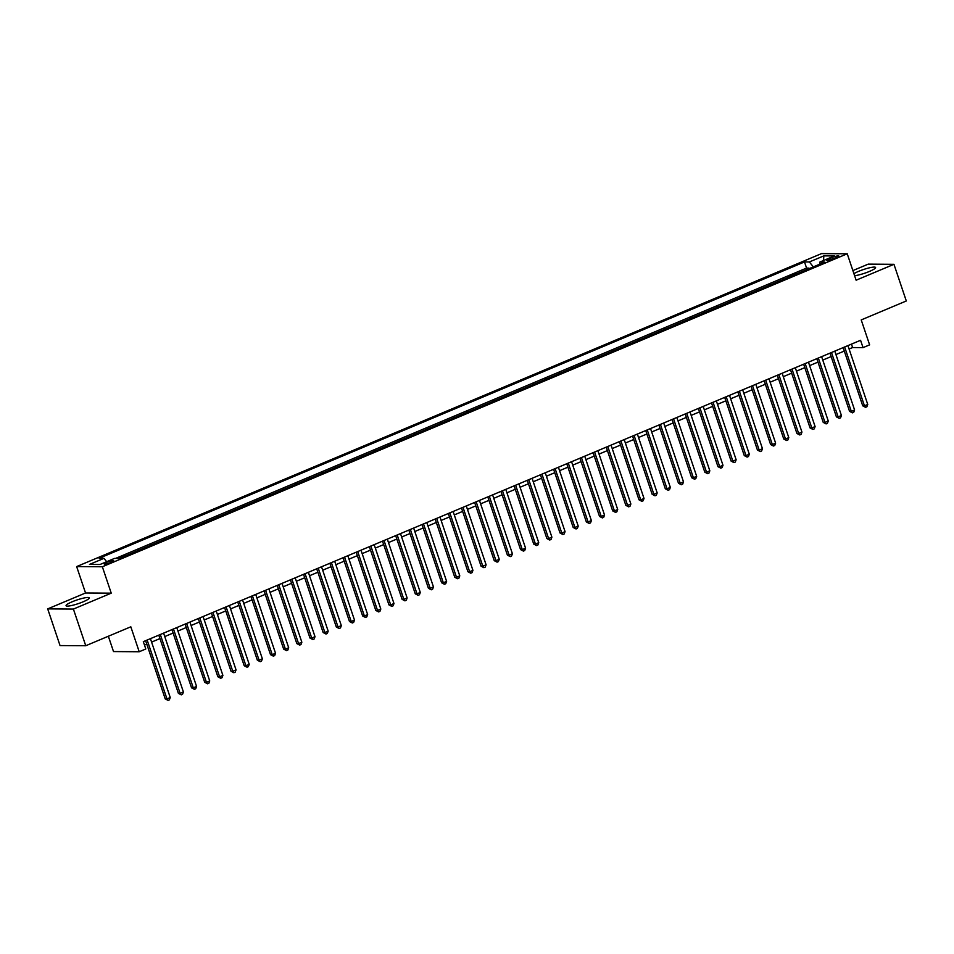 <?xml version="1.0" encoding="UTF-8"?>
<svg xmlns="http://www.w3.org/2000/svg" width="954" height="954" viewBox="0 0 954 954"><rect width="100%" height="100%" fill="white"/><g stroke="black" fill="none" stroke-linecap="round" stroke-linejoin="round"><path stroke-width="1.43" d="M83.081 601.831A12.235 1.944 -18.6 0 0 89.247 597.884A12.235 1.944 -18.6 0 0 72.242 601.747A12.235 1.944 -18.6 0 0 66.064 605.695A12.235 1.944 -18.6 0 0 83.081 601.831M854.593 275.682A12.235 1.944 -18.6 0 0 869.416 271.437A12.235 1.944 -18.6 0 0 875.581 267.502A12.235 1.944 -18.6 0 0 858.576 271.365A12.235 1.944 -18.6 0 0 853.925 273.679M111.141 562.323A5.02 0.799 -18.6 0 0 113.681 560.702A5.02 0.799 -18.6 0 0 106.693 562.288A5.02 0.799 -18.6 0 0 104.165 563.909A5.02 0.799 -18.6 0 0 111.141 562.323M108.351 636.246L113.514 651.57L139.212 651.749L145.795 648.982L143.327 641.648L860.568 340.292L863.036 347.626L869.619 344.859L861.223 319.924L906.3 300.975L893.958 264.306L868.247 264.127L852.888 270.578M47.7 608.89L60.042 645.572L85.753 645.739L73.398 609.069L111.236 593.161L102.352 566.759L76.654 566.581L85.538 592.994L47.7 608.89L73.398 609.069M102.352 566.759L847.235 253.788L821.525 253.609L76.654 566.581M802.481 271.437L809.087 268.658M797.222 273.643L795.922 274.192M795.743 273.631L787.837 276.958L789.328 276.958M776.162 282.491L782.769 279.725M763.009 288.025L769.604 285.246M749.844 293.546L756.439 290.779M736.679 299.079L743.285 296.312M723.526 304.612L730.12 301.834M710.36 310.133L716.967 307.367M697.207 315.667L703.802 312.9M684.042 321.2L690.636 318.421M670.877 326.733L677.483 323.955M657.723 332.254L664.318 329.488M644.558 337.788L651.165 335.009M631.405 343.321L637.999 340.542M618.24 348.842L624.834 346.075M605.074 354.375L611.681 351.597M591.921 359.908L598.516 357.13M578.756 365.43L585.362 362.663M565.603 370.963L572.197 368.196M552.438 376.496L559.032 373.718M539.272 382.017L545.879 379.251M526.119 387.551L532.714 384.784M512.954 393.084L519.56 390.305M499.801 398.605L506.395 395.838M486.635 404.138L493.23 401.372M473.47 409.671L480.077 406.893M460.317 415.205L466.911 412.426M447.152 420.726L453.758 417.959M433.998 426.259L440.593 423.481M420.833 431.792L427.428 429.014M407.668 437.314L414.274 434.547M394.515 442.847L401.109 440.068M381.35 448.38L387.956 445.601M368.196 453.901L374.791 451.135M355.031 459.434L361.626 456.668M341.866 464.968L348.472 462.189M328.713 470.489L335.307 467.722M315.547 476.022L322.154 473.256M302.394 481.555L308.989 478.777M289.229 487.077L295.823 484.31M276.064 492.61L282.67 489.843M262.91 498.143L269.505 495.364M249.745 503.676L256.352 500.898M236.592 509.197L243.187 506.431M223.427 514.731L230.021 511.952M210.262 520.264L216.868 517.485M197.108 525.785L203.703 523.019M183.943 531.318L190.55 528.552M170.79 536.852L177.384 534.073M157.625 542.373L164.219 539.606M144.459 547.906L151.066 545.139M131.306 553.439L137.901 550.661M117.902 558.436L124.747 556.194M832.043 257.568L829.145 258.784A4.865 0.775 -18.6 0 0 826.689 260.347A4.865 0.775 -18.6 0 0 833.45 258.808L836.348 257.592A4.865 0.775 -18.6 0 0 838.804 256.03A4.865 0.775 -18.6 0 0 832.043 257.568L832.58 259.154M813.333 266.882L809.362 261.956L804.496 261.933L99.097 558.305L103.962 558.34L89.485 564.422L100.039 564.494L114.516 558.412L119.381 558.448L824.781 262.064L819.915 262.028L819.617 264.234M809.362 261.956L823.839 255.875L834.392 255.946L819.915 262.028M808.897 268.11L806.571 268.086L115.577 558.424M124.557 555.633L126.035 555.645M137.722 550.112L139.201 550.124M150.875 544.579L152.366 544.591M164.04 539.046L165.519 539.058M177.194 533.524L178.684 533.524M190.359 527.991L191.837 528.003M203.524 522.458L205.003 522.47M216.677 516.937L218.168 516.937M229.842 511.404L231.321 511.416M242.996 505.87L244.486 505.882M256.161 500.349L257.64 500.349M269.326 494.816L270.805 494.828M282.479 489.283L283.97 489.295M295.645 483.75L297.123 483.761M308.798 478.228L310.288 478.24M321.963 472.695L323.442 472.707M335.128 467.162L336.607 467.174M348.282 461.641L349.772 461.653M361.447 456.107L362.925 456.119M374.6 450.574L376.091 450.586M387.765 445.053L389.244 445.053M400.93 439.52L402.409 439.532M414.084 433.987L415.574 433.998M427.249 428.465L428.728 428.465M440.402 422.932L441.893 422.944M453.567 417.399L455.046 417.411M466.733 411.866L468.211 411.878M479.886 406.344L481.376 406.356M493.051 400.811L494.53 400.823M506.204 395.278L507.695 395.29M519.37 389.757L520.848 389.769M532.535 384.223L534.013 384.235M545.688 378.69L547.179 378.702M558.853 373.169L560.332 373.181M572.006 367.636L573.497 367.648M585.172 362.103L586.65 362.115M598.337 356.581L599.816 356.581M611.49 351.048L612.981 351.06M624.655 345.515L626.134 345.527M637.809 339.994L639.299 339.994M650.974 334.46L652.453 334.472M664.139 328.927L665.618 328.939M677.292 323.394L678.783 323.406M690.457 317.873L691.936 317.885M703.611 312.34L705.101 312.352M716.776 306.806L718.255 306.818M729.941 301.285L731.42 301.297M743.094 295.752L744.585 295.764M756.26 290.219L757.738 290.231M769.413 284.697L770.904 284.709M782.578 279.164L784.057 279.176M139.212 651.749L130.817 626.802L85.753 645.739M847.235 253.788L856.12 280.202L893.958 264.306M849.096 349.033L852.614 347.554L863.036 347.626M144.483 645.083L146.785 644.117M151.603 642.09L159.95 638.584M164.756 636.568L173.115 633.062M177.921 631.035L186.268 627.529M191.074 625.502L199.434 621.996M204.239 619.981L212.587 616.463M217.405 614.448L225.752 610.942M230.558 608.914L238.917 605.408M243.723 603.393L252.071 599.875M256.876 597.86L265.236 594.354M270.042 592.327L278.389 588.821M283.207 586.805L291.554 583.288M296.36 581.272L304.72 577.766M309.525 575.739L317.873 572.233M322.679 570.218L331.038 566.7M335.844 564.685L344.191 561.179M349.009 559.151L357.356 555.645M362.162 553.618L370.522 550.112M375.327 548.097L383.675 544.591M388.481 542.564L396.84 539.058M401.646 537.03L409.993 533.524M414.811 531.509L423.159 527.991M427.964 525.976L436.324 522.47M441.13 520.443L449.477 516.937M454.283 514.921L462.642 511.404M467.448 509.388L475.796 505.882M480.613 503.855L488.961 500.349M493.767 498.334L502.126 494.816M506.932 492.801L515.279 489.295M520.085 487.267L528.444 483.761M533.25 481.746L541.598 478.228M546.415 476.213L554.763 472.707M559.569 470.68L567.928 467.174M572.734 465.147L581.081 461.641M585.887 459.625L594.247 456.107M599.052 454.092L607.4 450.586M612.218 448.559L620.565 445.053M625.371 443.038L633.73 439.52M638.536 437.504L646.884 433.998M651.689 431.971L660.049 428.465M664.855 426.45L673.202 422.932M678.02 420.917L686.367 417.411M691.173 415.384L699.532 411.878M704.338 409.862L712.686 406.344M717.491 404.329L725.851 400.823M730.657 398.796L739.004 395.29M743.822 393.275L752.169 389.757M756.975 387.741L765.335 384.235M770.14 382.208L778.488 378.702M783.294 376.675L791.653 373.169M796.459 371.154L804.806 367.636M809.624 365.62L817.972 362.115M822.777 360.087L831.137 356.581M835.942 354.566L844.29 351.048M851.457 344.12L852.614 347.554M806.571 268.086L804.496 261.933M103.962 558.34L106.681 561.703M823.54 260.514L823.839 255.875M111.236 593.161L85.538 592.994M843.133 347.614L862.726 405.82L864.455 405.832L844.648 346.982M867.746 404.448L866.888 406.774L865.564 407.322L864.455 405.832L867.746 404.448L847.939 345.598M865.564 407.322L862.726 405.82M829.98 353.147L849.561 411.353L851.302 411.365L831.494 352.503M854.593 409.981L853.723 412.295L852.411 412.855L851.302 411.365L854.593 409.981L834.786 351.12M852.411 412.855L849.561 411.353M816.815 358.668L836.408 416.886L838.137 416.898L818.329 358.036M841.428 415.515L840.557 417.828L839.246 418.377L838.137 416.898L841.428 415.515L821.621 356.653M839.246 418.377L836.408 416.886M803.65 364.201L823.242 422.407L824.983 422.419L805.176 363.569M828.275 421.036L827.404 423.361L826.092 423.91L824.983 422.419L828.275 421.036L808.467 362.186M826.092 423.91L823.242 422.407M790.496 369.735L810.077 427.941L811.818 427.952L792.011 369.091M815.11 426.569L814.239 428.883L812.927 429.443L811.818 427.952L815.11 426.569L795.302 367.707M812.927 429.443L810.077 427.941M777.331 375.268L796.924 433.474L798.653 433.486L778.846 374.624M801.944 432.102L801.086 434.416L799.762 434.976L798.653 433.486L801.944 432.102L782.137 373.241M799.762 434.976L796.924 433.474M764.178 380.789L783.759 438.995L785.5 439.007L765.692 380.157M788.791 437.624L787.921 439.949L786.609 440.498L785.5 439.007L788.791 437.624L768.984 378.774M786.609 440.498L783.759 438.995M751.013 386.322L770.605 444.528L772.335 444.54L752.527 385.678M775.626 443.157L774.755 445.482L773.444 446.031L772.335 444.54L775.626 443.157L755.818 384.307M773.444 446.031L770.605 444.528M737.847 391.856L757.44 450.061L759.181 450.073L739.374 391.212M762.473 448.69L761.602 451.003L760.29 451.564L759.181 450.073L762.473 448.69L742.665 389.828M760.29 451.564L757.44 450.061M724.694 397.377L744.275 455.583L746.016 455.595L726.209 396.745M749.307 454.211L748.437 456.537L747.125 457.085L746.016 455.595L749.307 454.211L729.5 395.361M747.125 457.085L744.275 455.583M711.529 402.91L731.122 461.116L732.851 461.128L713.043 402.278M736.142 459.745L735.284 462.07L733.96 462.618L732.851 461.128L736.142 459.745L716.335 400.895M733.96 462.618L731.122 461.116M698.376 408.443L717.957 466.649L719.698 466.661L699.89 407.799M722.989 465.278L722.118 467.591L720.807 468.152L719.698 466.661L722.989 465.278L703.181 406.416M720.807 468.152L717.957 466.649M685.21 413.964L704.803 472.17L706.532 472.182L686.725 413.332M709.824 470.811L708.953 473.124L707.641 473.673L706.532 472.182L709.824 470.811L690.016 411.949M707.641 473.673L704.803 472.17M672.045 419.498L691.638 477.704L693.379 477.715L673.572 418.866M696.67 476.332L695.8 478.658L694.488 479.206L693.379 477.715L696.67 476.332L676.863 417.482M694.488 479.206L691.638 477.704M658.892 425.031L678.473 483.237L680.214 483.249L660.406 424.387M683.505 481.865L682.635 484.179L681.323 484.739L680.214 483.249L683.505 481.865L663.698 423.004M681.323 484.739L678.473 483.237M645.727 430.552L665.32 488.77L667.049 488.782L647.241 429.92M670.34 487.399L669.481 489.712L668.158 490.261L667.049 488.782L670.34 487.399L650.533 428.537M668.158 490.261L665.32 488.77M632.574 436.085L652.154 494.291L653.895 494.303L634.088 435.453M657.187 492.92L656.316 495.245L655.004 495.794L653.895 494.303L657.187 492.92L637.379 434.07M655.004 495.794L652.154 494.291M619.408 441.619L639.001 499.824L640.73 499.836L620.923 440.975M644.022 498.453L643.151 500.767L641.839 501.327L640.73 499.836L644.022 498.453L624.214 439.591M641.839 501.327L639.001 499.824M606.243 447.152L625.836 505.358L627.577 505.37L607.77 446.508M630.868 503.986L629.998 506.3L628.686 506.848L627.577 505.37L630.868 503.986L611.061 445.124M628.686 506.848L625.836 505.358M593.09 452.673L612.671 510.879L614.412 510.891L594.604 452.041M617.703 509.508L616.833 511.833L615.521 512.381L614.412 510.891L617.703 509.508L597.896 450.658M615.521 512.381L612.671 510.879M579.925 458.206L599.517 516.412L601.247 516.424L581.439 457.562M604.538 515.041L603.679 517.354L602.356 517.915L601.247 516.424L604.538 515.041L584.73 456.179M602.356 517.915L599.517 516.412M566.771 463.739L586.352 521.945L588.093 521.957L568.286 463.095M591.385 520.574L590.514 522.887L589.202 523.448L588.093 521.957L591.385 520.574L571.577 461.712M589.202 523.448L586.352 521.945M553.606 469.261L573.199 527.467L574.928 527.479L555.121 468.629M578.219 526.095L577.349 528.421L576.037 528.969L574.928 527.479L578.219 526.095L558.412 467.245M576.037 528.969L573.199 527.467M540.441 474.794L560.034 533L561.775 533.012L541.967 474.15M565.066 531.628L564.196 533.954L562.884 534.502L561.775 533.012L565.066 531.628L545.259 472.779M562.884 534.502L560.034 533M527.288 480.327L546.869 538.533L548.61 538.545L528.802 479.683M551.901 537.162L551.03 539.475L549.719 540.036L548.61 538.545L551.901 537.162L532.093 478.3M549.719 540.036L546.869 538.533M514.123 485.848L533.715 544.054L535.444 544.066L515.637 485.216M538.736 542.683L537.877 545.008L536.553 545.557L535.444 544.066L538.736 542.683L518.928 483.833M536.553 545.557L533.715 544.054M500.957 491.382L520.55 549.587L522.291 549.599L502.484 490.75M525.582 548.216L524.712 550.541L523.4 551.09L522.291 549.599L525.582 548.216L505.775 489.366M523.4 551.09L520.55 549.587M487.804 496.915L507.397 555.121L509.126 555.133L489.319 496.271M512.417 553.749L511.547 556.063L510.235 556.623L509.126 555.133L512.417 553.749L492.61 494.887M510.235 556.623L507.397 555.121M474.639 502.436L494.232 560.642L495.973 560.654L476.165 501.804M499.264 559.282L498.393 561.596L497.082 562.144L495.973 560.654L499.264 559.282L479.457 500.421M497.082 562.144L494.232 560.642M461.486 507.969L481.066 566.175L482.807 566.187L463 507.337M486.099 564.804L485.228 567.129L483.916 567.678L482.807 566.187L486.099 564.804L466.291 505.954M483.916 567.678L481.066 566.175M448.32 513.502L467.913 571.708L469.642 571.72L449.835 512.858M472.934 570.337L472.075 572.65L470.751 573.211L469.642 571.72L472.934 570.337L453.126 511.475M470.751 573.211L467.913 571.708M435.155 519.024L454.748 577.242L456.489 577.253L436.682 518.392M459.78 575.87L458.91 578.184L457.598 578.732L456.489 577.253L459.78 575.87L439.973 517.008M457.598 578.732L454.748 577.242M422.002 524.557L441.595 582.763L443.324 582.775L423.516 523.925M446.615 581.391L445.745 583.717L444.433 584.265L443.324 582.775L446.615 581.391L426.808 522.542M444.433 584.265L441.595 582.763M408.837 530.09L428.429 588.296L430.171 588.308L410.363 529.446M433.462 586.925L432.591 589.238L431.28 589.799L430.171 588.308L433.462 586.925L413.642 528.063M431.28 589.799L428.429 588.296M395.683 535.623L415.264 593.829L417.005 593.841L397.198 534.979M420.297 592.458L419.426 594.771L418.114 595.32L417.005 593.841L420.297 592.458L400.489 533.596M418.114 595.32L415.264 593.829M382.518 541.145L402.111 599.351L403.84 599.362L384.033 540.513M407.131 597.979L406.273 600.304L404.949 600.853L403.84 599.362L407.131 597.979L387.324 539.129M404.949 600.853L402.111 599.351M369.353 546.678L388.946 604.884L390.687 604.896L370.879 546.034M393.978 603.512L393.108 605.826L391.796 606.386L390.687 604.896L393.978 603.512L374.171 544.651M391.796 606.386L388.946 604.884M356.2 552.211L375.793 610.417L377.522 610.429L357.714 551.567M380.813 609.046L379.942 611.359L378.631 611.919L377.522 610.429L380.813 609.046L361.006 550.184M378.631 611.919L375.793 610.417M343.035 557.732L362.627 615.938L364.368 615.95L344.561 557.1M367.648 614.567L366.789 616.892L365.477 617.441L364.368 615.95L367.648 614.567L347.84 555.717M365.477 617.441L362.627 615.938M329.881 563.265L349.462 621.471L351.203 621.483L331.396 562.621M354.494 620.1L353.624 622.425L352.312 622.974L351.203 621.483L354.494 620.1L334.687 561.25M352.312 622.974L349.462 621.471M316.716 568.799L336.309 627.005L338.038 627.016L318.231 568.155M341.329 625.633L340.471 627.947L339.147 628.507L338.038 627.016L341.329 625.633L321.522 566.771M339.147 628.507L336.309 627.005M303.551 574.32L323.144 632.526L324.885 632.538L305.077 573.688M328.176 631.154L327.305 633.48L325.994 634.028L324.885 632.538L328.176 631.154L308.369 572.305M325.994 634.028L323.144 632.526M290.398 579.853L309.99 638.059L311.719 638.071L291.912 579.221M315.011 636.688L314.14 639.013L312.829 639.562L311.719 638.071L315.011 636.688L295.203 577.838M312.829 639.562L309.99 638.059M277.232 585.386L296.825 643.592L298.566 643.604L278.759 584.742M301.846 642.221L300.987 644.534L299.675 645.095L298.566 643.604L301.846 642.221L282.038 583.359M299.675 645.095L296.825 643.592M264.079 590.908L283.66 649.114L285.401 649.125L265.594 590.276M288.692 647.754L287.822 650.068L286.51 650.616L285.401 649.125L288.692 647.754L268.885 588.892M286.51 650.616L283.66 649.114M250.914 596.441L270.507 654.647L272.236 654.659L252.428 595.809M275.527 653.275L274.669 655.601L273.345 656.149L272.236 654.659L275.527 653.275L255.72 594.425M273.345 656.149L270.507 654.647M237.749 601.974L257.341 660.18L259.083 660.192L239.275 601.33M262.374 658.809L261.503 661.122L260.192 661.682L259.083 660.192L262.374 658.809L242.566 599.947M260.192 661.682L257.341 660.18M224.595 607.495L244.188 665.713L245.917 665.725L226.11 606.863M249.209 664.342L248.338 666.655L247.026 667.204L245.917 665.725L249.209 664.342L229.401 605.48M247.026 667.204L244.188 665.713M211.43 613.028L231.023 671.234L232.764 671.246L212.957 612.396M236.043 669.863L235.185 672.188L233.873 672.737L232.764 671.246L236.043 669.863L216.236 611.013M233.873 672.737L231.023 671.234M198.277 618.562L217.858 676.768L219.599 676.78L199.791 617.918M222.89 675.396L222.02 677.71L220.708 678.27L219.599 676.78L222.89 675.396L203.083 616.534M220.708 678.27L217.858 676.768M185.112 624.095L204.705 682.301L206.434 682.313L186.626 623.451M209.725 680.929L208.866 683.243L207.543 683.791L206.434 682.313L209.725 680.929L189.918 622.068M207.543 683.791L204.705 682.301M171.947 629.616L191.539 687.822L193.28 687.834L173.473 628.984M196.572 686.451L195.701 688.776L194.389 689.325L193.28 687.834L196.572 686.451L176.764 627.601M194.389 689.325L191.539 687.822M158.793 635.149L178.386 693.355L180.115 693.367L160.308 634.505M183.406 691.984L182.536 694.297L181.224 694.858L180.115 693.367L183.406 691.984L163.599 633.122M181.224 694.858L178.386 693.355M145.628 640.683L165.221 698.888L166.962 698.9L147.154 640.039M170.241 697.517L169.383 699.831L168.071 700.391L166.962 698.9L170.241 697.517L150.434 638.655M168.071 700.391L165.221 698.888M829.586 260.108L829.145 258.784"/></g></svg>
